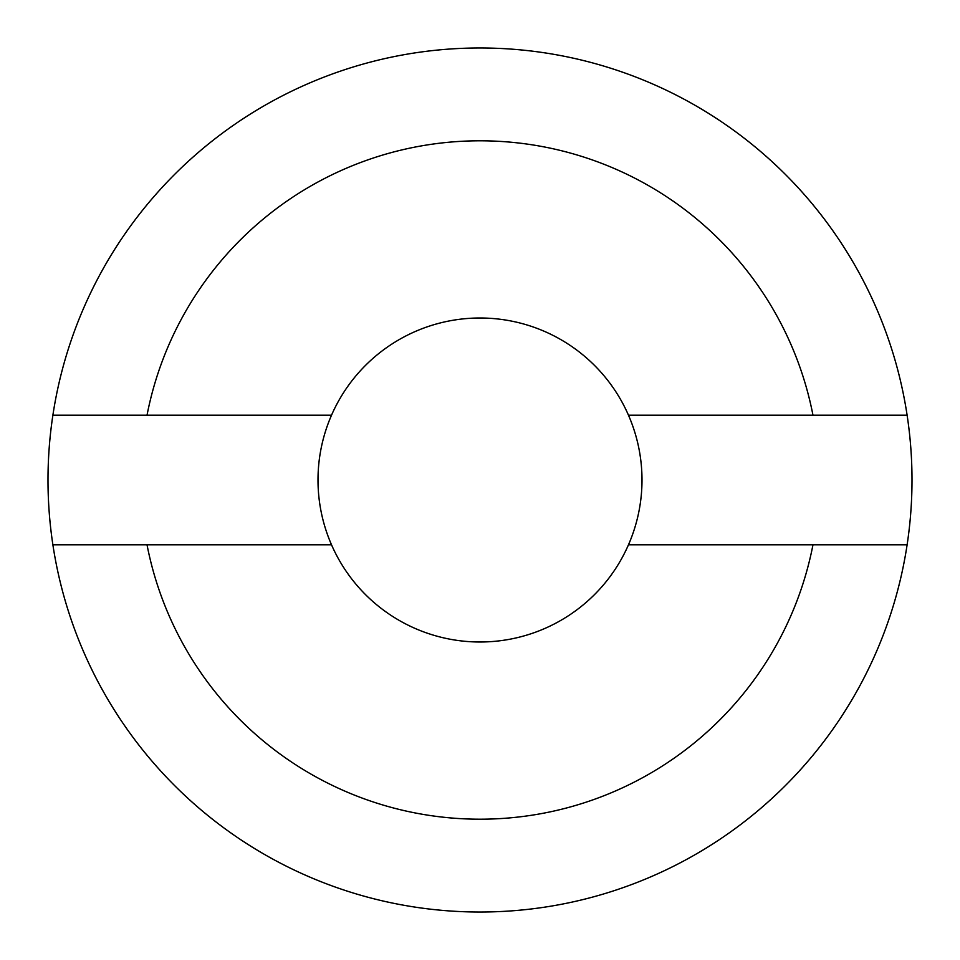 <?xml version="1.0" encoding="UTF-8"?>
<svg xmlns="http://www.w3.org/2000/svg" width="960" height="960" viewBox="0 0 960 960"><rect width="100%" height="100%" fill="white"/><g stroke="black" fill="none" stroke-linecap="round" stroke-linejoin="round"><path stroke-width="1.44" d="M628.476 544.8L907.116 544.8A432 432 0 0 0 907.116 415.2L628.476 415.2M480 318A162 162 0 0 1 642 480A162 162 0 0 1 480 642A162 162 0 0 1 318 480A162 162 0 0 1 480 318A162 162 0 0 1 642 480A162 162 0 0 1 480 642A162 162 0 0 1 318 480A162 162 0 0 1 480 318M331.524 415.2L147.024 415.2A339.228 339.228 0 0 1 812.976 415.2M907.116 544.8A432 432 0 0 1 52.884 544.8L331.524 544.8M812.976 544.8A339.228 339.228 0 0 1 147.024 544.8M147.024 415.2L52.884 415.2A432 432 0 0 0 52.884 544.8M52.884 415.2A432 432 0 0 1 907.116 415.2"/></g></svg>

